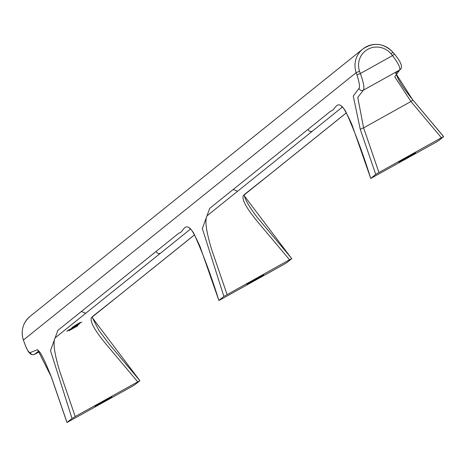 <?xml version="1.0" encoding="UTF-8"?>
<svg xmlns="http://www.w3.org/2000/svg" width="467" height="467" viewBox="0 0 467 467"><rect width="100%" height="100%" fill="white"/><g stroke="black" fill="none" stroke-linecap="round" stroke-linejoin="round"><path stroke-width="0.7" d="M101.894 402.828A9.597 0.327 -29.5 0 1 95.093 406.313A9.597 0.327 -29.5 0 1 103.283 401.299A9.597 0.327 -29.5 0 1 111.8 396.857A9.597 0.327 -29.5 0 1 101.894 402.828M253.756 280.813A9.597 0.327 -29.5 0 1 246.95 284.292A9.597 0.327 -29.5 0 1 255.145 279.284A9.597 0.327 -29.5 0 1 263.662 274.841A9.597 0.327 -29.5 0 1 253.756 280.813M405.613 158.798A9.597 0.327 -29.5 0 1 398.812 162.277A9.597 0.327 -29.5 0 1 407.002 157.262A9.597 0.327 -29.5 0 1 415.519 152.82A9.597 0.327 -29.5 0 1 405.613 158.798M78.088 323.754L76.203 324.909L78.042 323.672M80.248 322.44L74.06 326.129L80.248 322.44M67.441 330.764L69.98 329.235L67.441 330.764M70.412 329.112L79.308 324.045L70.412 329.112M72.321 327.431L81.795 322.043L72.245 327.309M73.856 327.268L66.822 331.261L77.948 325.16M77.831 325.184L77.516 325.931L69.058 330.636L69.39 330.017L73.903 327.355M77.242 325.452L77.516 325.931M77.691 324.489L71.504 328.184L77.691 324.489M75.531 325.808L73.652 326.964L75.485 325.727M75.222 416.546L139.884 380.693L134.875 384.715L131.676 386.623L66.962 422.524L72.017 418.45L75.222 416.546L59.904 371.884C54.318 353.472 52.748 342.113 55.205 337.81L160.467 253.231L159.002 253.61L157.519 253.225L156.048 251.48L178.943 233.086C183.648 232.7 184.932 219.046 193.834 233.436C202.742 253.015 211.09 275.355 218.871 300.456L199.993 246.424C189.503 223.43 189.853 230.085 189.894 228.702L190.589 228.76M194.523 234.878L91.439 317.648C89.687 321.611 94.953 330.91 107.235 345.551L137.689 381.79M259.097 223.535L289.546 259.775L291.787 258.625L257.667 217.891C250.277 208.311 245.87 201.061 244.434 196.134L244.212 194.628L274.275 170.794L243.301 195.626C241.55 199.59 246.815 208.895 259.097 223.535M227.079 294.525L211.761 249.868C206.175 231.457 204.61 220.097 207.062 215.789L237.627 191.231L233.214 189.479L209.724 208.352L202.339 228.567L223.88 296.434L289.546 259.775M375.737 174.413L360.226 129.201L363.618 127.853L410.954 101.514L394.784 76.81L399.67 69.986C400.593 67.978 398.211 63.185 392.531 55.614L391.013 53.81A18.709 18.306 51.2 0 0 367.798 49.321A18.709 18.306 51.2 0 0 359.561 71.305L360.326 73.529C363.571 82.455 364.61 87.994 363.431 90.149L357.757 97.44L363.618 127.853L378.941 172.51L375.737 174.413L370.728 178.441L435.396 142.587L438.595 140.684L443.65 136.603L441.408 137.753L410.954 101.514L412.828 99.926L443.574 136.621M342.317 107.118L312.324 131.215L310.859 131.589L309.382 131.209L307.911 129.464L330.799 111.07C335.51 110.685 336.795 97.025 345.691 111.42C354.599 130.999 362.947 153.339 370.728 178.441L351.855 124.415C341.359 101.415 341.716 108.07 341.756 106.686L342.451 106.745M378.941 172.51L441.408 137.753M395.677 73.191L412.775 99.967M443.65 136.603L412.828 99.926C402.443 87.154 396.857 78.053 396.069 72.618L400.085 69.711A3.1 3.035 51.2 0 1 399.67 69.986L363.431 90.149A3.1 3.035 -128.8 0 1 359.018 88.397C359.981 86.664 359.292 82.157 356.934 74.878L360.326 73.529L392.531 55.614L394.399 54.02C401.194 62.099 403.085 67.324 400.079 69.711A3.1 3.035 51.2 0 0 400.085 69.711A3.1 3.035 51.2 0 0 400.207 69.606M223.88 296.434L218.871 300.456L221.066 299.359L283.533 264.602L286.732 262.699L291.747 258.671M92.349 316.918L92.554 318.08L98.864 330.321L109.062 343.91L139.884 380.693M24.185 342.346L23.391 340.04L356.169 72.654A21.815 21.336 -128.8 0 1 362.847 49A21.815 21.336 -128.8 0 1 392.829 52.257L394.399 54.02M34.418 354.435L38.598 351.149M51.528 377.342L37.617 349.649L30.244 352.562C28.761 352.795 26.73 349.363 24.156 342.264M406.232 158.301L402.122 160.403L412.215 154.694L406.232 158.301M408.625 156.375A9.036 0.309 150.5 0 0 399.303 161.996A9.036 0.309 150.5 0 0 407.317 157.817A9.036 0.309 150.5 0 0 415.029 153.1A9.036 0.309 150.5 0 0 408.625 156.375M254.369 280.317L250.259 282.424L260.353 276.709L254.369 280.317M256.768 278.39A9.036 0.309 150.5 0 0 247.446 284.018A9.036 0.309 150.5 0 0 255.461 279.832A9.036 0.309 150.5 0 0 263.172 275.116A9.036 0.309 150.5 0 0 256.768 278.39M102.512 402.338L98.403 404.44L108.496 398.73L102.512 402.338M104.906 400.412A9.036 0.309 150.5 0 0 95.583 406.033A9.036 0.309 150.5 0 0 103.598 401.853A9.036 0.309 150.5 0 0 111.309 397.137A9.036 0.309 150.5 0 0 104.906 400.412M291.717 258.642L243.821 195.212M346.362 112.821L273.866 171.068M312.324 131.215L237.627 191.231M307.911 129.464L233.214 189.479M391.013 53.81L392.881 52.216C383.605 43.022 373.588 41.948 362.847 49L30.063 316.381A21.815 21.336 -128.8 0 0 23.391 340.04L23.35 340.099C20.63 330.706 22.871 322.802 30.063 316.381M392.835 52.263L394.346 54.061M359.561 71.305L356.169 72.654L356.934 74.878M360.226 129.201L353.262 96.033L359.018 88.397M190.454 229.134L160.467 253.231M122.004 293.089L194.5 234.837M85.765 313.252L81.351 311.501L156.048 251.48M139.855 380.658L91.958 317.227M81.351 311.501L57.861 330.373L50.477 350.583L72.017 418.45M67.009 422.477L51.498 377.26M23.42 340.122L26.129 347.46L28.341 351.628L30.758 354.214L33.647 354.733L39.216 351.791M39.21 351.785L34.663 354.313A3.1 3.035 -128.8 0 1 30.244 352.562M274.275 170.794L346.38 112.856M92.349 316.644L122.418 292.809M66.962 422.524L51.458 377.318C44.453 359.648 39.975 350.781 38.037 350.717L38.732 350.775"/></g></svg>
